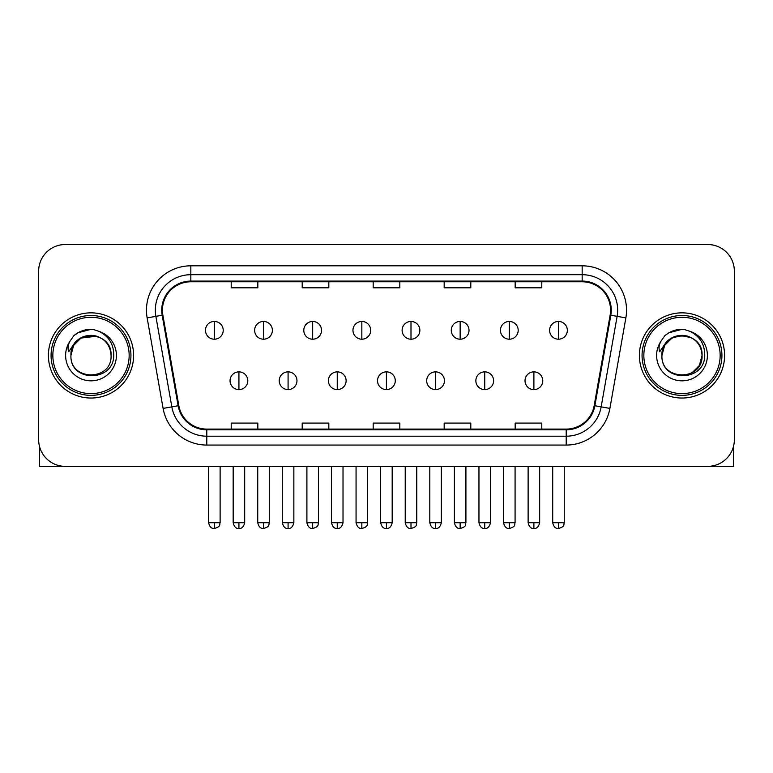 <?xml version="1.0" encoding="UTF-8"?>
<svg xmlns="http://www.w3.org/2000/svg" width="773" height="773" viewBox="0 0 773 773"><rect width="100%" height="100%" fill="white"/><g stroke="black" fill="none" stroke-linecap="round" stroke-linejoin="round"><path stroke-width="1.16" d="M48.409 355.445A42.592 42.592 0 0 0 91.001 398.037A42.592 42.592 0 0 0 133.603 355.445A42.592 42.592 0 0 0 91.001 312.852A42.592 42.592 0 0 0 48.409 355.445A42.592 42.592 0 0 0 91.001 398.037A42.592 42.592 0 0 0 133.603 355.445A42.592 42.592 0 0 0 91.001 312.852A42.592 42.592 0 0 0 48.409 355.445M639.397 355.445A42.592 42.592 0 0 0 681.999 398.037A42.592 42.592 0 0 0 724.591 355.445A42.592 42.592 0 0 0 681.999 312.852A42.592 42.592 0 0 0 639.397 355.445A42.592 42.592 0 0 0 681.999 398.037A42.592 42.592 0 0 0 724.591 355.445A42.592 42.592 0 0 0 681.999 312.852A42.592 42.592 0 0 0 639.397 355.445M162.436 310.186A28.398 28.398 0 0 1 190.834 281.787L582.166 281.787A28.398 28.398 0 0 1 610.129 315.113L594.166 405.632A28.398 28.398 0 0 1 566.203 429.092L206.797 429.092A28.398 28.398 0 0 1 178.834 405.632L162.871 315.113A28.398 28.398 0 0 1 162.436 310.186M161.731 310.186A29.103 29.103 0 0 0 162.175 315.239L178.128 405.748A29.103 29.103 0 0 0 206.797 429.807L566.203 429.807A29.103 29.103 0 0 0 594.872 405.748L610.825 315.239A29.103 29.103 0 0 0 582.166 281.082L190.834 281.082A29.103 29.103 0 0 0 161.731 310.186M147.141 317.887A44.37 44.37 0 0 1 190.834 265.815L582.166 265.815A44.37 44.37 0 0 1 625.859 317.887L609.897 408.405A44.37 44.37 0 0 1 566.203 445.064L206.797 445.064A44.37 44.37 0 0 1 163.103 408.405L147.141 317.887L155.875 316.35A35.49 35.49 0 0 1 190.834 274.695L582.166 274.695A35.49 35.49 0 0 1 617.125 316.35L601.162 406.859A35.49 35.49 0 0 1 566.203 436.194L206.797 436.194A35.49 35.49 0 0 1 171.838 406.859L155.875 316.35A35.49 35.49 0 0 1 155.344 310.186M734.35 271.139A26.62 26.62 0 0 0 707.73 244.519L65.27 244.519A26.62 26.62 0 0 0 38.65 271.139L38.65 439.74A26.62 26.62 0 0 0 65.27 466.361L707.73 466.361A26.62 26.62 0 0 0 734.35 439.74L734.35 271.139L734.35 439.74M373.185 281.787L373.185 287.798L399.815 287.798L399.815 281.787M302.204 281.787L302.204 287.798L328.825 287.798L328.825 281.787M231.214 281.787L231.214 287.798L257.834 287.798L257.834 281.787M444.175 281.787L444.175 287.798L470.796 287.798L470.796 281.787M515.166 281.787L515.166 287.798L541.786 287.798L541.786 281.787M399.815 429.092L399.815 423.082L373.185 423.082L373.185 429.092M328.825 429.092L328.825 423.082L302.204 423.082L302.204 429.092M257.834 429.092L257.834 423.082L231.214 423.082L231.214 429.092M470.796 429.092L470.796 423.082L444.175 423.082L444.175 429.092M541.786 429.092L541.786 423.082L515.166 423.082L515.166 429.092M38.65 271.139L38.65 439.74M707.73 244.519L65.27 244.519M65.27 466.361L707.73 466.361M214.353 321.452A8.87 8.87 0 0 0 205.473 330.332A8.87 8.87 0 0 0 214.353 339.202A8.87 8.87 0 0 0 223.223 330.332A8.87 8.87 0 0 0 214.353 321.452L214.353 339.202A8.87 8.87 0 0 0 223.223 330.332A8.87 8.87 0 0 0 214.353 321.452M238.934 371.861A8.87 8.87 0 0 0 230.054 380.731A8.87 8.87 0 0 0 238.934 389.602A8.87 8.87 0 0 0 247.804 380.731A8.87 8.87 0 0 0 238.934 371.861L238.934 389.602A8.87 8.87 0 0 0 247.804 380.731A8.87 8.87 0 0 0 238.934 371.861M263.506 321.452A8.87 8.87 0 0 0 254.636 330.332A8.87 8.87 0 0 0 263.506 339.202A8.87 8.87 0 0 0 272.386 330.332A8.87 8.87 0 0 0 263.506 321.452L263.506 339.202A8.87 8.87 0 0 0 272.386 330.332A8.87 8.87 0 0 0 263.506 321.452M312.669 321.452A8.87 8.87 0 0 0 303.799 330.332A8.87 8.87 0 0 0 312.669 339.202A8.87 8.87 0 0 0 321.549 330.332A8.87 8.87 0 0 0 312.669 321.452L312.669 339.202A8.87 8.87 0 0 0 321.549 330.332A8.87 8.87 0 0 0 312.669 321.452M361.832 321.452A8.87 8.87 0 0 0 352.961 330.332A8.87 8.87 0 0 0 361.832 339.202A8.87 8.87 0 0 0 370.702 330.332A8.87 8.87 0 0 0 361.832 321.452L361.832 339.202A8.87 8.87 0 0 0 370.702 330.332A8.87 8.87 0 0 0 361.832 321.452M410.994 321.452A8.87 8.87 0 0 0 402.115 330.332A8.87 8.87 0 0 0 410.994 339.202A8.87 8.87 0 0 0 419.865 330.332A8.87 8.87 0 0 0 410.994 321.452L410.994 339.202A8.87 8.87 0 0 0 419.865 330.332A8.87 8.87 0 0 0 410.994 321.452M288.087 371.861A8.87 8.87 0 0 0 279.217 380.731A8.87 8.87 0 0 0 288.087 389.602A8.87 8.87 0 0 0 296.967 380.731A8.87 8.87 0 0 0 288.087 371.861L288.087 389.602A8.87 8.87 0 0 0 296.967 380.731A8.87 8.87 0 0 0 288.087 371.861M337.25 371.861A8.87 8.87 0 0 0 328.38 380.731A8.87 8.87 0 0 0 337.25 389.602A8.87 8.87 0 0 0 346.12 380.731A8.87 8.87 0 0 0 337.25 371.861L337.25 389.602A8.87 8.87 0 0 0 346.12 380.731A8.87 8.87 0 0 0 337.25 371.861M386.413 371.861A8.87 8.87 0 0 0 377.533 380.731A8.87 8.87 0 0 0 386.413 389.602A8.87 8.87 0 0 0 395.283 380.731A8.87 8.87 0 0 0 386.413 371.861L386.413 389.602A8.87 8.87 0 0 0 395.283 380.731A8.87 8.87 0 0 0 386.413 371.861M39.539 446.562L39.539 466.361L142.474 466.361M733.461 446.562L733.461 466.361L630.526 466.361M130.937 355.445A39.935 39.935 0 0 0 91.001 315.51A39.935 39.935 0 0 0 51.076 355.445A39.935 39.935 0 0 0 91.001 395.37A39.935 39.935 0 0 0 130.937 355.445M129.159 355.445A38.157 38.157 0 0 0 91.001 317.288A38.157 38.157 0 0 0 52.844 355.445A38.157 38.157 0 0 0 91.001 393.602A38.157 38.157 0 0 0 129.159 355.445M71.87 349.415L70.923 355.445C69.821 382.693 113.892 382.191 113.747 355.445C113.824 344.371 108.887 336.332 98.934 331.327L92.934 329.356C85.697 328.931 79.319 331.057 73.802 335.733L70.188 340.922C67.985 344.642 67.502 348.246 68.739 351.744L75.203 342.168C81.223 336.149 88.383 334.158 96.693 336.207A20.059 20.059 0 0 0 71.87 349.415M96.693 336.207C105.65 339.395 110.442 345.802 111.061 355.445C112.298 381.321 69.715 381.321 70.942 355.445C69.715 329.569 112.298 329.569 111.061 355.445C112.298 381.321 69.715 381.321 70.942 355.445C69.715 329.569 112.298 329.569 111.061 355.445C112.298 381.321 69.715 381.321 70.942 355.445C69.715 329.569 112.298 329.569 111.061 355.445C112.298 381.321 69.715 381.321 70.942 355.445C69.715 329.569 112.298 329.569 111.061 355.445C112.298 329.569 69.715 329.569 70.942 355.445C69.715 329.569 112.298 329.569 111.061 355.445C112.298 329.569 69.715 329.569 70.942 355.445L73.628 345.415L80.972 338.072L96.702 336.207L80.972 338.072L73.628 345.415L70.942 355.445C69.715 329.569 112.298 329.569 111.061 355.445C112.298 329.569 69.715 329.569 70.942 355.445M93.06 375.398L92.422 375.456M73.86 335.685L77.928 332.786L91.214 329.279L77.928 332.786L73.86 335.685L77.928 332.786L91.214 329.279L77.928 332.786L73.86 335.685L77.928 332.786L91.214 329.279L77.928 332.786L73.86 335.685L77.928 332.786L91.214 329.279L77.928 332.786L73.86 335.685L77.928 332.786L91.214 329.279L77.928 332.786L73.86 335.685L77.928 332.786L91.214 329.279L77.928 332.786L73.86 335.685L77.928 332.786L91.214 329.279M721.924 355.445A39.935 39.935 0 0 0 681.999 315.51A39.935 39.935 0 0 0 642.063 355.445A39.935 39.935 0 0 0 681.999 395.37A39.935 39.935 0 0 0 721.924 355.445M720.156 355.445A38.157 38.157 0 0 0 681.999 317.288A38.157 38.157 0 0 0 643.841 355.445A38.157 38.157 0 0 0 681.999 393.602A38.157 38.157 0 0 0 720.156 355.445M662.867 349.415L661.91 355.445C660.809 382.693 704.879 382.191 704.734 355.445C704.821 344.371 699.884 336.332 689.922 331.327L683.921 329.356C676.694 328.931 670.317 331.057 664.799 335.733L661.176 340.922C658.973 344.642 658.49 348.246 659.727 351.744L666.191 342.168C672.21 336.149 679.37 334.158 687.68 336.207A20.059 20.059 0 0 0 662.867 349.415L661.939 355.445L664.625 345.415L671.969 338.072L681.999 335.385L692.028 338.072L681.999 335.385L671.969 338.072L664.625 345.415L661.939 355.445L664.625 345.415L671.969 338.072L681.999 335.385L692.028 338.072L681.999 335.385L671.969 338.072L664.625 345.415L661.939 355.445C660.702 329.569 703.285 329.569 702.058 355.445L699.372 365.474L692.028 372.818M692.028 338.072L687.68 336.207C696.637 339.395 701.43 345.802 702.058 355.445C703.285 381.321 660.702 381.321 661.939 355.445C660.702 329.569 703.285 329.569 702.058 355.445C703.285 381.321 660.702 381.321 661.939 355.445C660.702 329.569 703.285 329.569 702.058 355.445C703.285 381.321 660.702 381.321 661.939 355.445C660.702 329.569 703.285 329.569 702.058 355.445C703.285 381.321 660.702 381.321 661.939 355.445L664.625 345.415L671.969 338.072L681.999 335.385L692.028 338.072L681.999 335.385L671.969 338.072L664.625 345.415L661.939 355.445L664.625 345.415L671.969 338.072M684.047 375.398L683.419 375.456M664.848 335.685L668.916 332.786L682.201 329.279L668.916 332.786L664.848 335.685L668.916 332.786L682.201 329.279L668.916 332.786L664.848 335.685L668.916 332.786L682.201 329.279L668.916 332.786L664.848 335.685L668.916 332.786L682.201 329.279L668.916 332.786L664.848 335.685L668.916 332.786L682.201 329.279L668.916 332.786L664.848 335.685L668.916 332.786L682.201 329.279L668.916 332.786L664.848 335.685L668.916 332.786L682.201 329.279M460.148 321.452A8.87 8.87 0 0 0 451.277 330.332A8.87 8.87 0 0 0 460.148 339.202A8.87 8.87 0 0 0 469.027 330.332A8.87 8.87 0 0 0 460.148 321.452L460.148 339.202A8.87 8.87 0 0 0 469.027 330.332A8.87 8.87 0 0 0 460.148 321.452M509.31 321.452A8.87 8.87 0 0 0 500.44 330.332A8.87 8.87 0 0 0 509.31 339.202A8.87 8.87 0 0 0 518.19 330.332A8.87 8.87 0 0 0 509.31 321.452L509.31 339.202A8.87 8.87 0 0 0 518.19 330.332A8.87 8.87 0 0 0 509.31 321.452M558.473 321.452A8.87 8.87 0 0 0 549.603 330.332A8.87 8.87 0 0 0 558.473 339.202A8.87 8.87 0 0 0 567.343 330.332A8.87 8.87 0 0 0 558.473 321.452L558.473 339.202A8.87 8.87 0 0 0 567.343 330.332A8.87 8.87 0 0 0 558.473 321.452M435.576 371.861A8.87 8.87 0 0 0 426.696 380.731A8.87 8.87 0 0 0 435.576 389.602A8.87 8.87 0 0 0 444.446 380.731A8.87 8.87 0 0 0 435.576 371.861L435.576 389.602A8.87 8.87 0 0 0 444.446 380.731A8.87 8.87 0 0 0 435.576 371.861M484.729 371.861A8.87 8.87 0 0 0 475.859 380.731A8.87 8.87 0 0 0 484.729 389.602A8.87 8.87 0 0 0 493.609 380.731A8.87 8.87 0 0 0 484.729 371.861L484.729 389.602A8.87 8.87 0 0 0 493.609 380.731A8.87 8.87 0 0 0 484.729 371.861M533.892 371.861A8.87 8.87 0 0 0 525.022 380.731A8.87 8.87 0 0 0 533.892 389.602A8.87 8.87 0 0 0 542.762 380.731A8.87 8.87 0 0 0 533.892 371.861L533.892 389.602A8.87 8.87 0 0 0 542.762 380.731A8.87 8.87 0 0 0 533.892 371.861M582.166 265.815L582.166 281.082M155.875 316.35L162.175 315.239M206.797 445.064L206.797 429.807M566.203 429.807L566.203 445.064M594.872 405.748L609.897 408.405M163.103 408.405L178.128 405.748M610.825 315.239L625.859 317.887M190.834 265.815L190.834 281.082M214.353 522.712L208.584 522.712C209.589 526.828 211.512 528.751 214.353 528.481L214.353 522.712L220.121 522.712L220.121 466.361M238.934 522.712L233.166 522.712C234.171 526.828 236.094 528.751 238.934 528.481L238.934 522.712L244.693 522.712L244.693 466.361M263.506 522.712L257.738 522.712C258.752 526.828 260.675 528.751 263.506 528.481L263.506 522.712L269.275 522.712L269.275 466.361M312.669 522.712L306.9 522.712C307.905 526.828 309.828 528.751 312.669 528.481L312.669 522.712L318.437 522.712L318.437 466.361M361.832 522.712L356.063 522.712C357.068 526.828 358.991 528.751 361.832 528.481L361.832 522.712L367.6 522.712L367.6 466.361M410.994 522.712L405.226 522.712C406.231 526.828 408.154 528.751 410.994 528.481L410.994 522.712L416.763 522.712L416.763 466.361M288.087 522.712L282.319 522.712C283.333 526.828 285.256 528.751 288.087 528.481L288.087 522.712L293.856 522.712L293.856 466.361M337.25 522.712L331.482 522.712C332.487 526.828 334.409 528.751 337.25 528.481L337.25 522.712L343.019 522.712L343.019 466.361M386.413 522.712L380.645 522.712C381.649 526.828 383.572 528.751 386.413 528.481L386.413 522.712L392.182 522.712L392.182 466.361M70.188 340.922A25.383 25.383 0 0 0 91.001 380.828A25.383 25.383 0 0 0 98.934 331.327M661.176 340.922A25.383 25.383 0 0 0 681.999 380.828A25.383 25.383 0 0 0 689.922 331.327M460.148 522.712L454.389 522.712C455.394 526.828 457.316 528.751 460.148 528.481L460.148 522.712L465.916 522.712L465.916 466.361M509.31 522.712L503.542 522.712C504.547 526.828 506.47 528.751 509.31 528.481L509.31 522.712L515.079 522.712L515.079 466.361M558.473 522.712L552.705 522.712C553.71 526.828 555.632 528.751 558.473 528.481L558.473 522.712L564.242 522.712L564.242 466.361M435.576 522.712L429.807 522.712C430.812 526.828 432.735 528.751 435.576 528.481L435.576 522.712L441.344 522.712L441.344 466.361M484.729 522.712L478.96 522.712C479.975 526.828 481.898 528.751 484.729 528.481L484.729 522.712L490.497 522.712L490.497 466.361M533.892 522.712L528.123 522.712C529.128 526.828 531.051 528.751 533.892 528.481L533.892 522.712L539.66 522.712L539.66 466.361M208.584 522.712L208.584 466.361M220.121 522.712C219.3 524.5 221.349 526.529 214.353 528.481M233.166 522.712L233.166 466.361M244.693 522.712C243.688 526.828 241.765 528.751 238.934 528.481M257.738 522.712L257.738 466.361M269.275 522.712C268.463 524.5 270.511 526.529 263.506 528.481M306.9 522.712L306.9 466.361M318.437 522.712C317.626 524.5 319.674 526.529 312.669 528.481M356.063 522.712L356.063 466.361M367.6 522.712C366.789 524.5 368.827 526.529 361.832 528.481M405.226 522.712L405.226 466.361M416.763 522.712C415.942 524.5 417.99 526.529 410.994 528.481M282.319 522.712L282.319 466.361M293.856 522.712C292.851 526.828 290.928 528.751 288.087 528.481M331.482 522.712L331.482 466.361M343.019 522.712C342.014 526.828 340.091 528.751 337.25 528.481M380.645 522.712L380.645 466.361M392.182 522.712C391.177 526.828 389.254 528.751 386.413 528.481M454.389 522.712L454.389 466.361M465.916 522.712C465.104 524.5 467.153 526.529 460.148 528.481M503.542 522.712L503.542 466.361M515.079 522.712C514.267 524.5 516.316 526.529 509.31 528.481M552.705 522.712L552.705 466.361M564.242 522.712C563.43 524.5 565.469 526.529 558.473 528.481M429.807 522.712L429.807 466.361M441.344 522.712C440.33 526.828 438.407 528.751 435.576 528.481M478.96 522.712L478.96 466.361M490.497 522.712C489.493 526.828 487.57 528.751 484.729 528.481M528.123 522.712L528.123 466.361M539.66 522.712C538.655 526.828 536.733 528.751 533.892 528.481"/></g></svg>

